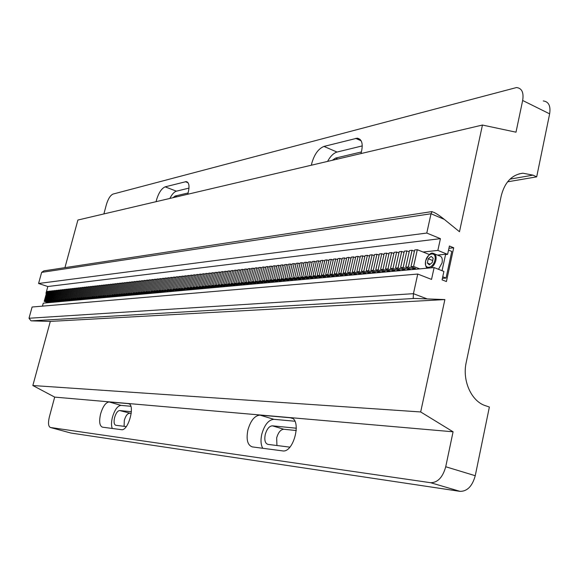 <?xml version="1.0" encoding="UTF-8"?>
<svg xmlns="http://www.w3.org/2000/svg" width="579" height="579" viewBox="0 0 579 579"><rect width="100%" height="100%" fill="white"/><g stroke="black" fill="none" stroke-linecap="round" stroke-linejoin="round"><path stroke-width="0.87" d="M361.007 153.558C363.409 144.316 362.143 139.184 357.221 138.171L323.965 146.422C318.472 148.644 314.426 154.217 311.82 163.133L311.408 165.203M187.741 194.24C189.818 186.713 189.311 182.501 186.206 181.603L165.153 186.843C161.563 188.421 158.675 192.807 156.496 199.994L156.113 201.673M296.318 430.537L283.826 429.249L272.369 425.826C269.228 426.086 266.854 428.988 265.24 434.539C264.205 440.134 265.11 443.413 267.947 444.39L289.855 447.14M283.826 429.249C280.656 429.495 278.275 432.375 276.668 437.898L276.936 445.519M247.877 430.067C246.068 439.62 247.544 445.229 252.306 446.901L282.538 450.882C293.951 453.263 302.267 418.342 290.484 417.777L259.928 415.107C254.644 415.621 250.627 420.607 247.877 430.067M294.841 421.23L273.91 419.319C268.562 419.804 264.531 424.747 261.802 434.156C260.507 440.069 260.818 444.773 262.743 448.276M100.587 413.971C98.908 421.563 99.552 425.963 102.512 427.179L121.452 429.676C128.502 431.283 135.645 403.86 128.277 403.621L109.113 401.949C105.711 402.427 102.867 406.436 100.587 413.971M130.832 406.27L120.982 405.372C117.537 405.828 114.678 409.809 112.413 417.307C111.262 422.019 111.211 425.731 112.261 428.46M131.23 413.522L119.643 410.54C117.617 410.793 115.938 413.131 114.599 417.553C113.636 422.004 114.041 424.581 115.807 425.29L126.258 426.6M129.392 413.334C127.344 413.572 125.657 415.903 124.326 420.303L124.087 426.332M42.448 306.139L43.259 303.164L434.12 267.57L443.905 271.442L442.088 279.845L446.416 281.546L453.697 247.776L449.405 246.017L447.603 254.355L437.862 250.41L440.424 238.657L426.781 233.055L431.022 213.76L432.021 211.574M30.926 320.73L29.008 318.247L32.098 307.022L417.756 274.048L431.536 279.418L434.12 267.57M507.573 181.828L536.69 176.848L532.991 175.14L522.902 173.208C511.93 174.641 504.707 182.219 501.211 195.955L466.211 362.44C462.056 380.606 471.4 401.392 485.463 405.698L489.371 407.03L475.25 475.721C472.348 486.157 467.282 491.376 460.066 491.368L430.624 482.712L50.46 427.497C48.325 426.549 47.956 423.039 49.353 416.974L54.687 397.107L32.851 385.527L50.308 321.403L31.346 320.853L414.405 298.446L413.211 298.323L413.435 293.683L417.756 274.048M50.308 321.403L444.875 299.567L414.405 298.446M32.851 385.527L420.68 411.959L444.875 299.567M54.687 397.107L453.075 431.796L420.68 411.959M50.46 427.497L70.443 432.918M70.783 433.012L460.066 491.368L430.624 482.712C437.724 482.654 442.761 477.335 445.729 466.754L453.075 431.796M119.643 410.54L131.397 411.72M272.369 425.826L296.376 428.228M448.913 248.304L453.697 247.776M446.279 254.499L447.603 254.355M426.781 233.055L38.576 283.493L47.818 286.518L45.965 293.292L46.371 293.423M45.965 293.292L46.421 293.242M423.083 252.031L437.862 250.41M47.818 286.518L440.424 238.657M431.883 211.596L43.838 270.878L41.637 272.383L38.576 283.493M362.266 145.901L337.029 152.053C333.569 153.095 330.414 156.214 327.569 161.411M64.935 267.657L77.897 220.034L482.452 125.042L515.998 132.186L522.663 100.478C523.915 92.481 521.86 88.174 516.504 87.545L113.014 194.074C110.379 195.297 108.172 198.778 106.413 204.503L103.88 213.933M543.254 100.941C548.704 101.636 550.832 105.943 549.637 113.853L536.69 176.848M188.986 188.11L176.392 191.179C174.149 191.881 171.97 194.305 169.857 198.445M177.029 196.759L175.133 196.035L188.124 192.959M175.133 196.035L172.904 197.728M337.81 159.008L335.61 158.067L361.47 151.944M335.61 158.067L332.281 160.303M433.49 212.211C436.023 213.26 439.606 215.634 444.231 219.325L459.48 231.73L482.452 125.042M413.211 267.592L412.95 268.765L408.354 266.962L405.749 267.209L410.345 269.003L407.754 269.242L403.165 267.447L400.596 267.693L405.177 269.474L402.615 269.713L398.048 267.932L395.508 268.171L400.067 269.944L397.534 270.176L392.982 268.41L390.47 268.649L395.016 270.407L392.511 270.639L387.973 268.888L385.491 269.119L390.022 270.871L387.546 271.095L383.023 269.351L380.577 269.582L385.086 271.319L382.639 271.544L378.13 269.814L375.706 270.046L380.208 271.768L377.79 271.992L373.296 270.27L370.9 270.494L375.38 272.217L372.992 272.434L368.512 270.719L366.145 270.943L370.611 272.651L368.244 272.868L363.786 271.167L361.441 271.392L365.892 273.085L363.554 273.302L359.11 271.609L356.787 271.826L361.224 273.512L358.915 273.729L354.486 272.043L352.191 272.26L356.613 273.939L354.319 274.149L349.911 272.477L347.639 272.695L352.046 274.359L349.781 274.569L345.381 272.904L343.137 273.114L347.53 274.772L345.294 274.982L340.908 273.324L338.686 273.534L343.065 275.184L340.85 275.387L336.479 273.744L334.286 273.954L338.65 275.59L336.457 275.792L332.1 274.156L329.929 274.366L334.278 275.995L332.107 276.19L327.772 274.569L325.622 274.772L329.95 276.386L327.808 276.588L323.48 274.974L321.359 275.17L325.673 276.784L323.552 276.979L319.239 275.372L317.14 275.568L321.439 277.175L319.34 277.363L315.048 275.77L312.964 275.966L317.256 277.558L315.171 277.746L310.894 276.161L308.831 276.357L313.109 277.934L311.053 278.123L306.783 276.552L304.742 276.74L309.005 278.311L306.971 278.499L302.716 276.936L300.696 277.124L304.945 278.687L302.933 278.875L298.692 277.312L296.694 277.5L300.928 279.056L298.93 279.237L294.711 277.688L292.735 277.877L296.947 279.418L294.979 279.606L290.767 278.058L288.812 278.246L293.01 279.78L291.056 279.961L286.866 278.427L284.926 278.615L289.116 280.142L287.184 280.323L283.001 278.796L281.083 278.977L285.259 280.497L283.341 280.67L279.172 279.158L277.276 279.331L281.437 280.844L279.541 281.018L275.387 279.512L273.512 279.693L277.652 281.191L275.778 281.365L271.638 279.867L269.778 280.041L273.91 281.539L272.05 281.712L267.925 280.214L266.087 280.388L270.205 281.879L268.367 282.045L264.256 280.562L262.425 280.735L266.535 282.219L264.712 282.386L260.615 280.909L258.806 281.076L262.902 282.552L261.093 282.718L257.011 281.249L255.223 281.416L259.298 282.885L257.51 283.044L253.443 281.582L251.67 281.749L255.737 283.211L253.964 283.37L249.904 281.915L248.152 282.082L252.205 283.536L250.454 283.696L246.408 282.248L244.671 282.414L248.709 283.855L246.972 284.014L242.941 282.574L241.219 282.74L245.243 284.173L243.527 284.332L239.503 282.899L237.803 283.059L241.812 284.492L240.111 284.644L236.102 283.218L234.415 283.377L238.418 284.803L236.724 284.955L232.736 283.536L231.064 283.696L235.045 285.107L233.38 285.266L229.4 283.855L227.742 284.007L231.716 285.418L230.058 285.57L226.092 284.166L224.449 284.318L228.408 285.722L226.773 285.874L222.814 284.477L221.185 284.629L225.137 286.019L223.508 286.171L219.571 284.781L217.957 284.933L221.895 286.316L220.281 286.467L216.358 285.085L214.758 285.237L218.681 286.612L217.082 286.757L213.166 285.389L211.588 285.534L215.497 286.909L213.912 287.054L210.011 285.686L208.447 285.831L212.341 287.198L210.77 287.343L206.884 285.983L205.328 286.127L209.214 287.481L207.658 287.625L203.786 286.272L202.245 286.417L206.117 287.77L204.575 287.908L200.71 286.562L199.183 286.706L203.048 288.053L201.521 288.19L197.671 286.851L196.158 286.989L200.001 288.328L198.488 288.472L194.653 287.133L193.154 287.278L196.983 288.61L195.485 288.747L191.656 287.416L190.173 287.553L193.994 288.885L192.51 289.015L188.696 287.698L187.22 287.835L191.034 289.153L189.565 289.29L185.758 287.973L184.296 288.11L188.095 289.428L181.401 288.385L185.186 289.688L183.738 289.826L179.96 288.523L178.527 288.653L182.298 289.956L180.865 290.086L177.094 288.791L175.676 288.928L179.439 290.217L178.021 290.354L174.257 289.059L172.853 289.189L176.602 290.477L170.052 289.457L173.787 290.738L172.39 290.868L168.663 289.587L167.273 289.717L171 290.998L164.523 289.978L168.236 291.251L161.794 290.238L165.5 291.498L164.132 291.628L160.434 290.361L159.087 290.492L162.779 291.751L161.432 291.874L157.741 290.615L156.402 290.745L160.086 291.997L158.747 292.12L155.071 290.868L153.739 290.998L157.416 292.243L156.084 292.366L152.422 291.121L151.105 291.244L154.759 292.489L148.485 291.49L152.132 292.728L150.829 292.851L147.189 291.613L145.894 291.736L149.527 292.967L148.231 293.09L144.598 291.859L143.317 291.982L146.943 293.206L145.662 293.321L142.036 292.098L140.762 292.221L144.381 293.444L143.107 293.56L139.496 292.337L138.236 292.46L141.841 293.676L140.574 293.792L136.977 292.576L135.725 292.699L139.315 293.908L138.063 294.023L134.473 292.815L133.228 292.931L136.81 294.139L130.76 293.162L134.335 294.364L133.098 294.479L129.53 293.278L128.306 293.394L131.867 294.588L130.644 294.704L127.09 293.51L125.882 293.625L129.428 294.812L128.212 294.928L124.673 293.741L123.465 293.857L127.004 295.037L125.802 295.145L122.27 293.966L121.076 294.081L124.601 295.261L123.407 295.37L119.882 294.19L118.702 294.306L122.22 295.478L121.033 295.587L117.523 294.414L116.343 294.523L119.853 295.695L118.681 295.804L115.178 294.639L114.012 294.747L117.508 295.912L116.343 296.021L112.847 294.856L111.689 294.964L115.178 296.122L109.388 295.181L112.869 296.339L107.108 295.399L110.575 296.549L104.842 295.608L108.302 296.759L103.721 295.717L102.599 295.826L106.044 296.962L104.922 297.07L101.477 295.927L100.37 296.035L103.8 297.172L99.262 296.137L98.155 296.245L101.578 297.374L100.478 297.476L95.962 296.448L99.378 297.577L93.776 296.658L97.185 297.78L96.1 297.881L92.698 296.759L91.62 296.861L95.014 297.975L89.47 297.063L92.857 298.178L87.342 297.266L90.715 298.373L85.229 297.461L88.594 298.569L84.172 297.563L83.13 297.664L86.481 298.764L82.08 297.758L81.046 297.859L84.389 298.952L83.354 299.046L80.011 297.953L78.976 298.055L82.312 299.148L81.284 299.242L77.948 298.149L76.92 298.25L80.249 299.336L79.229 299.43L74.886 298.438L78.208 299.524L77.188 299.618L73.873 298.532L72.86 298.634L76.175 299.712L71.854 298.728L70.855 298.822L74.155 299.893L68.865 299.01L72.151 300.081L67.873 299.104L66.882 299.198L70.168 300.262L69.176 300.349L65.897 299.285L64.92 299.379L68.192 300.443L62.966 299.567L66.23 300.624L61.996 299.654L61.034 299.748L64.283 300.805L60.071 299.835L59.109 299.929L62.351 300.979L61.396 301.066L58.153 300.016L57.198 300.11L60.433 301.152L59.485 301.246L56.25 300.197L55.302 300.291L58.53 301.333L53.42 300.465L56.641 301.507L55.7 301.594L52.486 300.552L51.553 300.646L54.759 301.673L50.626 300.733L49.7 300.819L52.899 301.847L48.774 300.906L47.854 300.993L51.046 302.021L46.935 301.08L46.023 301.167L49.208 302.187L48.289 302.274L44.207 301.333L47.246 302.31M414.39 251.235L412.045 250.302L408.354 266.962M412.045 250.302L409.44 250.591L405.749 267.209M408.007 268.091L407.754 269.242M409.172 251.807L406.849 250.888L403.165 267.447M406.849 250.888L404.28 251.177L400.596 267.693M402.868 268.576L402.615 269.713M404.012 252.372L401.717 251.467L398.048 267.932M401.717 251.467L399.177 251.749L395.508 268.171M397.78 269.061L397.534 270.176M398.909 252.936L396.644 252.039L392.982 268.41M396.644 252.039L394.133 252.321L390.47 268.649M392.757 269.539L392.511 270.639M393.872 253.486L391.636 252.603L387.973 268.888M391.636 252.603L389.146 252.878L385.491 269.119M387.792 270.009L387.546 271.095M388.885 254.029L386.678 253.161L383.023 269.351M386.678 253.161L384.217 253.436L380.577 269.582M382.878 270.473L382.639 271.544M383.964 254.572L381.771 253.711L378.13 269.814M381.771 253.711L379.346 253.986L375.706 270.046M378.029 270.936L377.79 271.992M379.093 255.107L376.929 254.261L373.296 270.27M376.929 254.261L374.526 254.528L370.9 270.494M373.223 271.392L372.992 272.434M374.273 255.636L372.138 254.796L368.512 270.719M372.138 254.796L369.757 255.064L366.145 270.943M368.476 271.841L368.244 272.868M369.511 256.157L367.397 255.332L363.786 271.167M367.397 255.332L365.045 255.6L361.441 271.392M363.786 272.282L363.554 273.302M364.799 256.671L362.715 255.86L359.11 271.609M362.715 255.86L360.384 256.121L356.787 271.826M359.139 272.723L358.915 273.729M360.145 257.185L358.075 256.381L354.486 272.043M358.075 256.381L355.781 256.642L352.191 272.26M354.551 273.158L354.319 274.149M355.535 257.691L353.494 256.902L349.911 272.477M353.494 256.902L351.221 257.156L347.639 272.695M350.006 273.585L349.781 274.569M350.983 258.191L348.956 257.409L345.381 272.904M348.956 257.409L346.712 257.662L343.137 273.114M345.518 274.012L345.294 274.982M346.474 258.683L344.476 257.916L340.908 273.324M344.476 257.916L342.254 258.169L338.686 273.534M341.074 274.432L340.85 275.387M342.015 259.175L340.039 258.415L336.479 273.744M340.039 258.415L337.839 258.661L334.286 273.954M336.674 274.851L336.457 275.792M337.608 259.66L335.654 258.914L332.1 274.156M335.654 258.914L333.475 259.153L329.929 274.366M332.324 275.264L332.107 276.19M333.243 260.137L331.311 259.399L327.772 274.569M331.311 259.399L329.154 259.645L325.622 274.772M328.025 275.669L327.808 276.588M328.93 260.615L327.012 259.884L323.48 274.974M327.012 259.884L324.884 260.123L321.359 275.17M323.762 276.067L323.552 276.979M324.66 261.086L322.764 260.362L319.239 275.372M322.764 260.362L320.65 260.601L317.14 275.568M319.55 276.465L319.34 277.363M320.433 261.549L318.559 260.839L315.048 275.77M318.559 260.839L316.467 261.071L312.964 275.966M315.381 276.863L315.171 277.746M316.25 262.005L314.397 261.31L310.894 276.161M314.397 261.31L312.327 261.542L308.831 276.357M311.256 277.254L311.053 278.123M312.11 262.461L310.279 261.773L306.783 276.552M310.279 261.773L308.231 262.005L304.742 276.74M307.174 277.638L306.971 278.499M308.014 262.917L306.197 262.229L302.716 276.936M306.197 262.229L304.178 262.461L300.696 277.124M303.135 278.021L302.933 278.875M303.961 263.358L302.166 262.685L298.692 277.312M302.166 262.685L300.161 262.909L296.694 277.5M299.133 278.398L298.93 279.237M299.951 263.8L298.171 263.134L294.711 277.688M298.171 263.134L296.195 263.358L292.735 277.877M295.174 278.774L294.979 279.606M295.985 264.241L294.219 263.583L290.767 278.058M294.219 263.583L292.257 263.8L288.812 278.246M291.251 279.143L291.056 279.961M292.055 264.668L290.311 264.024L286.866 278.427M290.311 264.024L288.364 264.241L284.926 278.615M287.372 279.505L287.184 280.323M288.161 265.102L286.439 264.458L283.001 278.796M286.439 264.458L284.513 264.675L281.083 278.977M283.536 279.867L283.341 280.67M284.311 265.522L282.603 264.892L279.172 279.158M282.603 264.892L280.699 265.102L277.276 279.331M279.729 280.229L279.541 281.018M280.497 265.942L278.803 265.32L275.387 279.512M278.803 265.32L276.921 265.529L273.512 279.693M275.966 280.583L275.778 281.365M276.726 266.362L275.047 265.739L271.638 279.867M275.047 265.739L273.179 265.949L269.778 280.041M272.239 280.931L272.05 281.712M272.984 266.774L271.327 266.159L267.925 280.214M271.327 266.159L269.481 266.369L266.087 280.388M268.547 281.278L268.367 282.045M269.286 267.18L267.643 266.579L264.256 280.562M267.643 266.579L265.812 266.781L262.425 280.735M264.892 281.626L264.712 282.386M265.616 267.585L263.995 266.984L260.615 280.909M263.995 266.984L262.186 267.194L258.806 281.076M261.274 281.966L261.093 282.718M261.99 267.983L260.384 267.397L257.011 281.249M260.384 267.397L258.589 267.599L255.223 281.416M257.691 282.306L257.51 283.044M258.4 268.381L256.801 267.795L253.443 281.582M256.801 267.795L255.028 267.997L251.67 281.749M254.145 282.639L253.964 283.37M254.84 268.772L253.262 268.2L249.904 281.915M253.262 268.2L251.503 268.395L248.152 282.082M250.627 282.972L250.454 283.696M251.315 269.163L249.752 268.591L246.408 282.248M249.752 268.591L248.007 268.786L244.671 282.414M247.146 283.297L246.972 284.014M247.826 269.546L246.278 268.982L242.941 282.574M246.278 268.982L244.548 269.177L241.219 282.74M243.701 283.623L243.527 284.332M244.367 269.93L242.833 269.373L239.503 282.899M242.833 269.373L241.125 269.568L237.803 283.059M240.285 283.942L240.111 284.644M240.944 270.306L239.424 269.756L236.102 283.218M239.424 269.756L237.73 269.952L234.415 283.377M236.898 284.26L236.724 284.955M237.549 270.683L236.044 270.14L232.736 283.536M236.044 270.14L234.365 270.328L231.064 283.696M233.547 284.579L233.38 285.266M234.184 271.052L232.7 270.516L229.4 283.855M232.7 270.516L231.035 270.704L227.742 284.007M230.225 284.89L230.058 285.57M230.855 271.421L229.385 270.892L226.092 284.166M229.385 270.892L227.735 271.073L224.449 284.318M226.939 285.201L226.773 285.874M227.561 271.783L226.099 271.262L222.814 284.477M226.099 271.262L224.464 271.442L221.185 284.629M223.675 285.505L223.508 286.171M224.29 272.144L222.843 271.623L219.571 284.781M222.843 271.623L221.229 271.812L217.957 284.933M220.447 285.809L220.281 286.467M221.055 272.506L219.622 271.992L216.358 285.085M219.622 271.992L218.015 272.173L214.758 285.237M217.248 286.113L217.082 286.757M217.849 272.861L216.423 272.347L213.166 285.389M216.423 272.347L214.838 272.528L211.588 285.534M214.078 286.41L213.912 287.054M214.664 273.208L213.26 272.709L210.011 285.686M213.26 272.709L211.69 272.883L208.447 285.831M210.93 286.706L210.77 287.343M211.516 273.556L210.119 273.064L206.884 285.983M210.119 273.064L208.563 273.237L205.328 286.127M207.818 286.996L207.658 287.625M208.397 273.903L207.014 273.411L203.786 286.272M207.014 273.411L205.465 273.585L202.245 286.417M204.734 287.285L204.575 287.908M205.306 274.243L203.931 273.758L200.71 286.562M203.931 273.758L202.404 273.932L199.183 286.706M201.673 287.575L201.521 288.19M202.237 274.584L200.877 274.099L197.671 286.851M200.877 274.099L199.364 274.272L196.158 286.989M198.648 287.857L198.488 288.472M199.198 274.916L197.852 274.446L194.653 287.133M197.852 274.446L196.346 274.612L193.154 287.278M195.644 288.139L195.485 288.747M196.187 275.249L194.855 274.779L191.656 287.416M194.855 274.779L193.364 274.945L190.173 287.553M192.662 288.422L192.51 289.015M193.205 275.582L191.881 275.119L188.696 287.698M191.881 275.119L190.404 275.286L187.22 287.835M189.709 288.697L189.565 289.29M190.245 275.908L188.935 275.445L185.758 287.973M188.935 275.445L187.473 275.611L184.296 288.11M186.785 288.972L186.641 289.558M187.314 276.234L186.011 275.778L182.848 288.248M186.011 275.778L184.563 275.944L181.401 288.385M183.89 289.247L183.738 289.826M184.404 276.552L183.116 276.103L179.96 288.523M183.116 276.103L181.683 276.263L178.527 288.653M181.01 289.514L180.865 290.086M181.524 276.871L180.25 276.429L177.094 288.791M180.25 276.429L178.824 276.588L175.676 288.928M178.166 289.782L178.021 290.354M178.672 277.189L177.406 276.748L174.257 289.059M177.406 276.748L175.987 276.907L172.853 289.189M175.336 290.043L175.191 290.607M175.835 277.5L174.583 277.066L171.449 289.326M174.583 277.066L173.179 277.225L170.052 289.457M172.535 290.311L172.39 290.868M173.027 277.811L171.782 277.384L168.663 289.587M171.782 277.384L170.392 277.536L167.273 289.717M169.756 290.571L169.618 291.121M170.248 278.123L169.01 277.696L165.898 289.847M169.01 277.696L167.635 277.848L164.523 289.978M167.005 290.824L166.868 291.375M167.483 278.427L166.26 278.007L163.155 290.108M166.26 278.007L164.899 278.159L161.794 290.238M164.277 291.085L164.132 291.628M164.747 278.731L163.539 278.311L160.434 290.361M163.539 278.311L162.185 278.463L159.087 290.492M161.57 291.338L161.432 291.874M162.033 279.035L160.832 278.615L157.741 290.615M160.832 278.615L159.493 278.767L156.402 290.745M158.885 291.592L158.747 292.12M159.348 279.331L158.154 278.919L155.071 290.868M158.154 278.919L156.822 279.071L153.739 290.998M156.221 291.838L156.084 292.366M156.677 279.628L155.498 279.216L152.422 291.121M155.498 279.216L154.173 279.368L151.105 291.244M153.58 292.084L153.442 292.605M154.028 279.918L152.856 279.512L149.795 291.367M152.856 279.512L151.553 279.664L148.485 291.49M150.96 292.33L150.829 292.851M151.409 280.207L150.243 279.809L147.189 291.613M150.243 279.809L148.948 279.954L145.894 291.736M148.369 292.576L148.231 293.09M148.803 280.497L147.652 280.098L144.598 291.859M147.652 280.098L146.364 280.243L143.317 291.982M145.792 292.815L145.662 293.321M146.226 280.786L145.083 280.388L142.036 292.098M145.083 280.388L143.802 280.533L140.762 292.221M143.237 293.054L143.107 293.56M143.664 281.068L142.528 280.677L139.496 292.337M142.528 280.677L141.262 280.822L138.236 292.46M140.704 293.292L140.574 293.792M141.124 281.351L140.002 280.967L136.977 292.576M140.002 280.967L138.743 281.104L135.725 292.699M138.193 293.531L138.063 294.023M138.605 281.626L137.491 281.249L134.473 292.815M137.491 281.249L136.246 281.387L133.228 292.931M135.696 293.763L135.573 294.248M136.108 281.908L135.001 281.524L131.99 293.046M135.001 281.524L133.771 281.669L130.76 293.162M133.228 293.994L133.098 294.479M133.633 282.183L132.533 281.807L129.53 293.278M132.533 281.807L131.31 281.944L128.306 293.394M130.774 294.226L130.644 294.704M131.172 282.451L130.087 282.082L127.09 293.51M130.087 282.082L128.871 282.219L125.882 293.625M128.343 294.45L128.212 294.928M128.741 282.726L127.655 282.357L124.673 293.741M127.655 282.357L126.446 282.494L123.465 293.857M125.925 294.675L125.802 295.145M126.316 282.993L125.245 282.624L122.27 293.966M125.245 282.624L124.051 282.762L121.076 294.081M123.53 294.899L123.407 295.37M123.92 283.254L122.857 282.899L119.882 294.19M122.857 282.899L121.67 283.03L118.702 294.306M121.156 295.124L121.033 295.587M121.539 283.522L120.483 283.167L117.523 294.414M120.483 283.167L119.303 283.297L116.343 294.523M118.796 295.341L118.681 295.804M119.18 283.782L118.13 283.428L115.178 294.639M118.13 283.428L116.958 283.558L114.012 294.747M116.459 295.565L116.343 296.021M116.835 284.043L115.793 283.696L112.847 294.856M115.793 283.696L114.635 283.826L111.689 294.964M114.143 295.782L114.02 296.231M114.512 284.303L113.477 283.956L110.538 295.073M113.477 283.956L112.326 284.086L109.388 295.181M111.841 295.992L111.718 296.441M112.203 284.557L111.182 284.209L108.251 295.29M111.182 284.209L110.039 284.34L107.108 295.399M109.554 296.209L109.438 296.651M109.916 284.81L108.903 284.47L105.971 295.507M108.903 284.47L107.766 284.6L104.842 295.608M107.289 296.419L107.173 296.861M107.643 285.063L106.637 284.723L103.721 295.717M106.637 284.723L105.508 284.854L102.599 295.826M105.038 296.629L104.922 297.07M105.385 285.309L104.386 284.977L101.477 295.927M104.386 284.977L103.272 285.107L100.37 296.035M102.809 296.839L102.693 297.273M103.149 285.563L102.165 285.23L99.262 296.137M102.165 285.23L101.05 285.353L98.155 296.245M100.587 297.049L100.478 297.476M100.934 285.809L99.95 285.476L97.055 296.347M99.95 285.476L98.85 285.599L95.962 296.448M98.394 297.251L98.278 297.678M98.727 286.055L97.757 285.729L94.869 296.557M97.757 285.729L96.664 285.852L93.776 296.658M96.208 297.454L96.1 297.881M96.541 286.294L95.578 285.968L92.698 296.759M95.578 285.968L94.493 286.091L91.62 296.861M94.044 297.657L93.936 298.076M94.377 286.533L93.414 286.214L90.541 296.962M93.414 286.214L92.336 286.337L89.47 297.063M91.895 297.859L91.786 298.272M92.22 286.771L91.265 286.46L88.406 297.165M91.265 286.46L90.201 286.576L87.342 297.266M89.759 298.062L89.651 298.467M90.085 287.01L89.137 286.699L86.278 297.367M89.137 286.699L88.08 286.815L85.229 297.461M87.646 298.257L87.538 298.663M87.965 287.249L87.024 286.938L84.172 297.563M87.024 286.938L85.974 287.054L83.13 297.664M85.547 298.453L85.439 298.858M85.858 287.481L84.925 287.17L82.08 297.758M84.925 287.17L83.883 287.293L81.046 297.859M83.456 298.648L83.354 299.046M83.767 287.712L82.84 287.408L80.011 297.953M82.84 287.408L81.805 287.524L78.976 298.055M81.386 298.844L81.284 299.242M81.697 287.944L80.778 287.64L77.948 298.149M80.778 287.64L79.75 287.756L76.92 298.25M79.33 299.032L79.229 299.43M79.634 288.176L78.722 287.872L75.9 298.344M78.722 287.872L77.702 287.987L74.886 298.438M77.289 299.227L77.188 299.618M77.593 288.4L76.689 288.103L73.873 298.532M76.689 288.103L75.675 288.212L72.86 298.634M75.27 299.415L75.161 299.799M75.559 288.624L74.662 288.328L71.854 298.728M74.662 288.328L73.656 288.443L70.855 298.822M73.258 299.604L73.149 299.987M73.547 288.849L72.657 288.552L69.856 298.916M72.657 288.552L71.658 288.668L68.865 299.01M71.26 299.792L71.159 300.168M71.55 289.073L70.66 288.776L67.873 299.104M70.66 288.776L69.668 288.892L66.882 299.198M69.277 299.973L69.176 300.349M69.56 289.29L68.684 289.001L65.897 299.285M68.684 289.001L67.7 289.116L64.92 299.379M67.309 300.154L67.207 300.53M67.591 289.514L66.723 289.225L63.943 299.473M66.723 289.225L65.745 289.334L62.966 299.567M65.355 300.342L65.253 300.711M65.637 289.732L64.768 289.442L61.996 299.654M64.768 289.442L63.799 289.551L61.034 299.748M63.415 300.523L63.321 300.892M63.69 289.941L62.829 289.659L60.071 299.835M62.829 289.659L61.866 289.768L59.109 299.929M61.49 300.704L61.396 301.066M61.765 290.159L60.911 289.876L58.153 300.016M60.911 289.876L59.955 289.985L57.198 300.11M59.579 300.877L59.485 301.246M59.847 290.368L59 290.093L56.25 300.197M59 290.093L58.052 290.202L55.302 300.291M57.683 301.058L57.582 301.42M57.943 290.586L57.104 290.311L54.361 300.378M57.104 290.311L56.163 290.412L53.42 300.465M55.794 301.232L55.7 301.594M56.054 290.796L55.222 290.52L52.486 300.552M55.222 290.52L54.288 290.622L51.553 300.646M54.18 290.998L53.355 290.73L50.626 300.733M53.355 290.73L52.421 290.839L49.7 300.819M52.32 291.208L51.495 290.94L48.774 300.906M51.495 290.94L50.576 291.042L47.854 300.993M50.474 291.418L49.649 291.15L46.935 301.08M49.649 291.15L48.737 291.251L46.023 301.167M48.636 291.621L47.825 291.353L45.111 301.254M47.825 291.353L46.913 291.454L44.207 301.333M442.414 278.354L446.04 278.072L442.754 276.776M429.394 254.565L417.3 249.708L414.665 250.005L410.967 266.716L415.57 268.518L412.95 268.765M417.3 249.708L413.594 266.463L410.967 266.716M419.732 268.88L413.594 266.463M442.059 270.711L445.627 254.232L437.463 255.086M445.627 254.232L446.46 254.478M448.522 250.099L451.786 251.424L446.04 278.072M48.281 302.708L47.232 302.368M434.67 253.964L439.164 255.773C441.784 256.273 442.761 258.632 442.088 262.837L438.506 269.3M433.193 258.248L431.181 256.367L428.25 258.748L427.316 263.011L429.314 264.914L432.252 262.533L433.193 258.248M430.233 264.169L427.316 263.011M432.716 260.427L432.173 262.605M432.629 260.499L428.25 258.748M29.008 318.247L413.435 293.683L426.911 298.8M414.535 298.446L31.382 320.853M445.729 466.754L475.25 475.721M129.052 403.867L128.176 403.606M120.982 405.372L109.113 401.949M292.2 418.335L290.282 417.756M273.91 419.319L259.928 415.107M361.173 140.806L355.629 138.359M337.029 152.053L323.965 146.422M510.027 179.128L532.991 175.14M549.637 113.853L522.663 100.478M188.095 182.769L185.36 181.697M176.392 191.179L165.153 186.843M444.231 219.325L431.022 213.76L41.637 272.383M434.872 260.181C437.007 251.25 427.353 252.321 425.666 261.093C423.488 269.923 433.121 269.083 434.872 260.181M427.707 268.149C426.014 267.889 425.29 265.544 425.551 261.115C428.308 254.963 430.783 252.35 432.969 253.276C435.582 253.776 436.552 256.135 435.871 260.347C434.981 263.843 433.316 266.347 430.877 267.86M427.577 268.164L426.224 266.847M128.958 403.816L128.277 403.621M292.019 418.241L290.484 417.777M518.9 173.917L522.902 173.208M187.531 182.124L186.206 181.603M360.239 139.503L357.221 138.171M432.839 212.015L432.166 211.726M46.979 302.224L47.377 302.788"/></g></svg>
